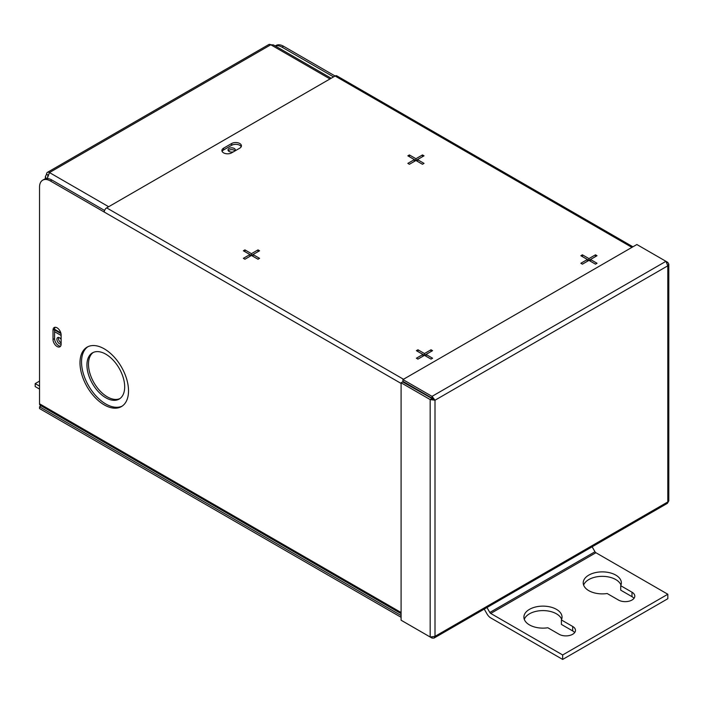 <?xml version="1.0" encoding="UTF-8"?>
<svg xmlns="http://www.w3.org/2000/svg" width="704" height="704" viewBox="0 0 704 704"><rect width="100%" height="100%" fill="white"/><g stroke="black" fill="none" stroke-linecap="round" stroke-linejoin="round"><path stroke-width="1.06" d="M93.254 352.44A26.69 15.409 -120 0 0 90.13 374.053A26.69 15.409 -120 0 0 107.351 396.871A26.69 15.409 -120 0 0 119.909 398.596M105.802 397.76A26.69 15.409 -120 0 0 119.152 399.089A26.69 15.409 -120 0 0 123.244 377.696A26.69 15.409 -120 0 0 105.802 354.174A26.69 15.409 -120 0 0 92.462 352.854A26.69 15.409 -120 0 0 88.37 374.238A26.69 15.409 -120 0 0 105.802 397.76M87.886 346.72A34.32 19.818 -120 0 0 83.6 374.458A34.32 19.818 -120 0 0 105.802 403.99A34.32 19.818 -120 0 0 122.17 406.111M104.254 404.888A34.32 19.818 -120 0 0 121.414 406.586A34.32 19.818 -120 0 0 126.676 379.086A34.32 19.818 -120 0 0 104.254 348.841A34.32 19.818 -120 0 0 87.094 347.142A34.32 19.818 -120 0 0 81.84 374.642A34.32 19.818 -120 0 0 104.254 404.888M55.088 327.281A5.72 3.3 -120 0 0 54.569 329.261L54.569 338.606A5.72 3.3 -120 0 0 58.617 345.611A5.72 3.3 -120 0 0 60.597 346.157M61.116 334.831A5.72 3.3 -120 0 0 58.617 329.076A5.72 3.3 -120 0 0 54.208 327.536A5.72 3.3 -120 0 0 53.02 330.158L53.02 339.495A5.72 3.3 -120 0 0 57.068 346.509A5.72 3.3 -120 0 0 59.928 346.79A5.72 3.3 -120 0 0 61.116 344.168L61.116 334.831M249.92 256.353L249.92 254.558L251.469 255.455L253.018 254.558L259.556 258.333L258.007 259.23L251.469 255.455L251.469 253.669L258.007 249.894L259.556 250.782L253.018 254.558L253.018 256.353M258.007 251.68L258.007 249.894M244.93 251.68L244.93 249.894L251.469 253.669M251.469 255.455L244.93 259.23L243.382 258.333L249.92 254.558L243.382 250.782L244.93 249.894M414.383 161.392L414.383 159.606L415.932 160.503L417.481 159.606L424.019 163.381L422.47 164.278L415.932 160.503L415.932 158.717L422.47 154.942L424.019 155.83L417.481 159.606L417.481 161.392M422.47 156.728L422.47 154.942M409.394 156.728L409.394 154.942L415.932 158.717M415.932 160.503L409.394 164.278L407.845 163.381L414.383 159.606L407.845 155.83L409.394 154.942M422.928 356.233L422.928 354.446L424.477 355.335L426.026 354.446L432.564 358.222L431.015 359.11L424.477 355.335L424.477 353.549L431.015 349.774L432.564 350.671L426.026 354.446L426.026 356.233M431.015 351.56L431.015 349.774M417.938 351.56L417.938 349.774L424.477 353.549M424.477 355.335L417.938 359.11L416.39 358.222L422.928 354.446L416.39 350.671L417.938 349.774M587.391 261.281L587.391 259.494L588.94 260.383L590.489 259.494L597.027 263.27L595.478 264.158L588.94 260.383L588.94 258.597L595.478 254.822L597.027 255.719L590.489 259.494L590.489 261.281M595.478 256.608L595.478 254.822M582.402 256.608L582.402 254.822L588.94 258.597M588.94 260.383L582.402 264.158L580.853 263.27L587.391 259.494L580.853 255.719L582.402 254.822M223.573 152.847A5.72 3.3 180 0 1 221.901 150.506A5.72 3.3 180 0 1 223.573 148.174L231.669 143.502A5.72 3.3 180 0 1 237.899 142.789A5.72 3.3 180 0 1 241.428 145.842A5.72 3.3 180 0 1 239.756 148.174L231.669 152.847A5.72 3.3 180 0 1 223.573 152.847M241.217 146.731A5.72 3.3 0 0 0 231.669 145.297L223.573 149.961A5.72 3.3 0 0 0 222.112 151.404M275.211 45.936L275.95 45.514A15.25 8.809 60 0 1 283.571 46.262L335.086 76.006L106.665 207.882A3.414 1.971 120 0 0 104.254 212.062L50.327 180.928A15.25 8.809 -120 0 0 42.698 180.171L44.246 179.282A15.25 8.809 60 0 1 51.876 180.03L104.588 210.47M42.698 180.171A15.25 8.809 -120 0 0 39.538 187.158L39.538 403.779L401.095 612.515M283.571 46.262L282.022 47.159A15.25 8.809 -120 0 0 275.308 45.989M282.022 47.159L333.538 76.903M632.922 246.805L336.794 75.838A3.414 1.971 120 0 0 335.095 76.006L631.919 247.377M401.095 617.294L39.538 408.549L39.538 406.762L401.095 615.507M41.131 405.847L39.538 406.762M401.095 613.668L40.251 405.337A3.414 1.971 -60 0 1 39.538 403.779M402.943 621.289L432.027 638.079L432.027 637.305M432.027 638.079L434.016 638.088L435.002 636.363L430.17 637.006L401.095 620.215L401.095 382.791L402.644 381.894L435.002 400.224L432.027 396.37L402.943 379.579L636.865 244.526L665.949 261.316L667.797 265.813L668.8 264.106L667.797 262.39L667.128 262.777M668.8 264.106L668.8 500.887L667.374 503.351L434.016 638.088M431.719 398.684L430.17 399.582L401.095 382.791M430.17 637.006L430.17 399.582L435.002 400.224L435.002 636.363L667.797 501.952L667.797 265.813L435.002 400.224M667.797 262.39L665.949 261.316L432.027 396.37L432.027 398.156L402.943 381.366L402.943 379.579M433.453 399.326L432.027 398.156M61.116 342.892A3.661 2.112 60 0 1 58.458 338.369A3.661 2.112 60 0 1 58.608 337.436M61.116 344.018A3.661 2.112 60 0 1 58.37 342.804A3.661 2.112 60 0 1 56.91 339.258A3.661 2.112 60 0 1 57.666 337.586A3.661 2.112 60 0 1 61.116 339.354M60.984 333.599L54.569 329.894M54.569 331.69L61.116 335.465M228.351 150.858A3.661 2.112 180 0 1 229.073 150.26A3.661 2.112 180 0 1 234.986 150.858M233.473 151.8A3.661 2.112 180 0 1 228.008 149.961A3.661 2.112 180 0 1 229.073 148.465A3.661 2.112 180 0 1 233.068 148.007A3.661 2.112 180 0 1 235.33 149.961A3.661 2.112 180 0 1 234.846 151.008M330 78.945L270.794 44.766L273.442 44.915L331.197 78.258M47.23 178.57L49.465 172.559L108.662 206.738M60.817 332.895L54.569 329.287M47.916 175.41L47.678 177.232M48.022 175.058L46.578 174.222L45.382 176.581L46.244 178.614M47.995 178.631L48.62 178.737M46.578 174.222A4.083 2.358 60 0 1 47.423 172.357A4.083 2.358 60 0 1 49.465 172.559L270.794 44.766A4.083 2.358 -120 0 0 268.752 44.563L47.423 172.357M39.538 386.118L35.2 383.61L35.2 386.584L39.538 389.092M35.2 383.61L39.538 381.102M620.726 585.702L631.998 592.205A9.583 5.526 180 0 1 634.806 596.121A9.583 5.526 180 0 1 628.892 601.225A9.583 5.526 180 0 1 618.446 600.028L607.174 593.516A19.07 11.009 180 0 1 588.808 590.665A19.07 11.009 180 0 1 583.229 582.877A19.07 11.009 180 0 1 594.994 572.713A19.07 11.009 180 0 1 615.771 575.098A19.07 11.009 180 0 1 621.359 582.877A19.07 11.009 180 0 1 620.726 585.702L620.726 590.163L631.998 596.675A9.583 5.526 180 0 1 633.987 598.356M561.396 619.951L572.678 626.454A9.583 5.526 180 0 1 575.476 630.37A9.583 5.526 180 0 1 569.562 635.474A9.583 5.526 180 0 1 559.126 634.278L547.853 627.766A19.07 11.009 180 0 1 529.487 624.914A19.07 11.009 180 0 1 523.899 617.126A19.07 11.009 180 0 1 535.674 606.962A19.07 11.009 180 0 1 556.45 609.347A19.07 11.009 180 0 1 562.038 617.126A19.07 11.009 180 0 1 561.396 619.951L561.396 624.413L572.678 630.925A9.583 5.526 180 0 1 574.666 632.606M592.126 546.797L594.986 551.76A1.83 1.056 60 0 0 595.901 552.728L667.823 594.246L667.823 598.717L562.663 659.437L490.741 617.91A7.304 4.215 -120 0 1 487.089 614.055L484.229 609.092M524.295 619.362A19.07 11.009 180 0 1 537.504 611.054A19.07 11.009 180 0 1 556.45 613.818A19.07 11.009 180 0 1 561.642 619.362M583.625 585.112A19.07 11.009 180 0 1 596.834 576.805A19.07 11.009 180 0 1 615.771 579.568A19.07 11.009 180 0 1 620.963 585.112M667.823 594.246L562.663 654.966L562.663 659.437M562.663 654.966L490.741 613.439A1.83 1.056 -120 0 1 489.826 612.471L486.966 607.517M54.569 329.261L53.02 330.158M54.569 338.606L53.02 339.495M223.573 149.961L223.573 148.174M231.669 145.297L231.669 143.502M51.876 180.03L50.327 180.928M401.095 383.442L104.254 212.062M106.665 207.882L403.498 379.262M631.998 592.205L631.998 596.675M572.678 626.454L572.678 630.925M595.901 552.728L490.741 613.439M594.986 551.76L489.826 612.471M45.382 176.581L45.382 178.798"/></g></svg>
